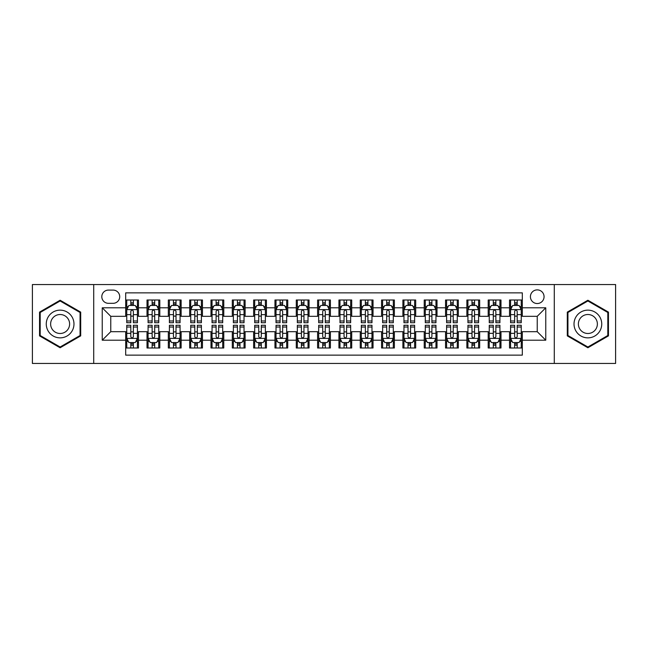 <?xml version="1.0" encoding="UTF-8"?>
<svg xmlns="http://www.w3.org/2000/svg" width="648" height="648" viewBox="0 0 648 648"><rect width="100%" height="100%" fill="white"/><g stroke="black" fill="none" stroke-linecap="round" stroke-linejoin="round"><path stroke-width="0.97" d="M537.233 289.883A6.82 6.82 0 0 0 530.412 296.703A6.82 6.82 0 0 0 537.233 303.531A6.82 6.82 0 0 0 544.061 296.703A6.82 6.82 0 0 0 537.233 289.883M554.291 363.447L615.6 363.447L615.6 284.553L554.291 284.553L554.291 363.447L93.709 363.447L93.709 284.553L32.4 284.553L32.4 363.447L93.709 363.447M522.312 300.008L509.514 300.008L509.514 307.792L500.985 307.792L500.985 316.321L509.514 316.321L509.514 307.792M500.985 307.792L500.985 300.008L488.195 300.008L488.195 307.792L479.666 307.792L479.666 316.321L488.195 316.321L488.195 307.792M479.666 307.792L479.666 300.008L466.868 300.008L466.868 307.792L458.339 307.792L458.339 316.321L466.868 316.321L466.868 307.792M458.339 307.792L458.339 300.008L445.541 300.008L445.541 307.792L437.011 307.792L437.011 316.321L445.541 316.321L445.541 307.792M437.011 307.792L437.011 300.008L424.221 300.008L424.221 307.792L415.692 307.792L415.692 316.321L424.221 316.321L424.221 307.792M415.692 307.792L415.692 300.008L402.894 300.008L402.894 307.792L394.365 307.792L394.365 316.321L402.894 316.321L402.894 307.792M394.365 307.792L394.365 300.008L381.575 300.008L381.575 307.792L373.046 307.792L373.046 316.321L381.575 316.321L381.575 307.792M373.046 307.792L373.046 300.008L360.248 300.008L360.248 307.792L351.718 307.792L351.718 316.321L360.248 316.321L360.248 307.792M351.718 307.792L351.718 300.008L338.928 300.008L338.928 307.792L330.399 307.792L330.399 316.321L338.928 316.321L338.928 307.792M330.399 307.792L330.399 300.008L317.601 300.008L317.601 307.792L309.072 307.792L309.072 316.321L317.601 316.321L317.601 307.792M309.072 307.792L309.072 300.008L296.282 300.008L296.282 307.792L287.752 307.792L287.752 316.321L296.282 316.321L296.282 307.792M287.752 307.792L287.752 300.008L274.954 300.008L274.954 307.792L266.425 307.792L266.425 316.321L274.954 316.321L274.954 307.792M266.425 307.792L266.425 300.008L253.635 300.008L253.635 307.792L245.106 307.792L245.106 316.321L253.635 316.321L253.635 307.792M245.106 307.792L245.106 300.008L232.308 300.008L232.308 307.792L223.779 307.792L223.779 316.321L232.308 316.321L232.308 307.792M223.779 307.792L223.779 300.008L210.989 300.008L210.989 307.792L202.459 307.792L202.459 316.321L210.989 316.321L210.989 307.792M202.459 307.792L202.459 300.008L189.662 300.008L189.662 307.792L181.132 307.792L181.132 316.321L189.662 316.321L189.662 307.792M181.132 307.792L181.132 300.008L168.334 300.008L168.334 307.792L159.805 307.792L159.805 316.321L168.334 316.321L168.334 307.792M159.805 307.792L159.805 300.008L147.015 300.008L147.015 316.321L138.486 316.321L138.486 300.008L125.688 300.008M125.688 347.992L138.486 347.992L138.486 331.679L147.015 331.679L147.015 347.992L159.805 347.992L159.805 331.679L168.334 331.679L168.334 340.208L159.805 340.208M168.334 340.208L168.334 347.992L181.132 347.992L181.132 331.679L189.662 331.679L189.662 340.208L181.132 340.208M189.662 340.208L189.662 347.992L202.459 347.992L202.459 331.679L210.989 331.679L210.989 340.208L202.459 340.208M210.989 340.208L210.989 347.992L223.779 347.992L223.779 331.679L232.308 331.679L232.308 340.208L223.779 340.208M232.308 340.208L232.308 347.992L245.106 347.992L245.106 331.679L253.635 331.679L253.635 340.208L245.106 340.208M253.635 340.208L253.635 347.992L266.425 347.992L266.425 331.679L274.954 331.679L274.954 340.208L266.425 340.208M274.954 340.208L274.954 347.992L287.752 347.992L287.752 331.679L296.282 331.679L296.282 340.208L287.752 340.208M296.282 340.208L296.282 347.992L309.072 347.992L309.072 331.679L317.601 331.679L317.601 340.208L309.072 340.208M317.601 340.208L317.601 347.992L330.399 347.992L330.399 331.679L338.928 331.679L338.928 340.208L330.399 340.208M338.928 340.208L338.928 347.992L351.718 347.992L351.718 331.679L360.248 331.679L360.248 340.208L351.718 340.208M360.248 340.208L360.248 347.992L373.046 347.992L373.046 331.679L381.575 331.679L381.575 340.208L373.046 340.208M381.575 340.208L381.575 347.992L394.365 347.992L394.365 331.679L402.894 331.679L402.894 340.208L394.365 340.208M402.894 340.208L402.894 347.992L415.692 347.992L415.692 331.679L424.221 331.679L424.221 340.208L415.692 340.208M424.221 340.208L424.221 347.992L437.011 347.992L437.011 331.679L445.541 331.679L445.541 340.208L437.011 340.208M445.541 340.208L445.541 347.992L458.339 347.992L458.339 331.679L466.868 331.679L466.868 340.208L458.339 340.208M466.868 340.208L466.868 347.992L479.666 347.992L479.666 331.679L488.195 331.679L488.195 340.208L479.666 340.208M488.195 340.208L488.195 347.992L500.985 347.992L500.985 331.679L509.514 331.679L509.514 340.208L500.985 340.208M108.419 303.313L113.108 303.313A6.61 6.61 0 0 0 119.718 296.703A6.61 6.61 0 0 0 113.108 290.093L108.419 290.093A6.61 6.61 0 0 0 101.809 296.703A6.61 6.61 0 0 0 108.419 303.313M554.291 284.553L93.709 284.553M522.312 307.792L522.312 292.864L125.688 292.864L125.688 316.321L110.768 316.321L110.768 331.679L125.688 331.679L125.688 355.136L522.312 355.136L522.312 331.679L537.233 331.679L537.233 316.321L522.312 316.321L522.312 307.792L545.762 307.792L545.762 340.208L522.312 340.208M125.688 340.208L102.238 340.208L102.238 307.792L125.688 307.792M509.514 340.208L509.514 347.992L522.312 347.992M125.688 305.346L126.757 305.346M130.807 305.346L133.367 305.346M137.417 305.346L138.486 305.346M125.688 316.111L126.757 316.111M130.807 316.111L133.367 316.111M137.417 316.111L138.486 316.111M125.688 331.889L126.757 331.889M130.807 331.889L133.367 331.889M137.417 331.889L138.486 331.889M125.688 342.654L126.757 342.654M130.807 342.654L133.367 342.654M137.417 342.654L138.486 342.654M147.015 316.111L148.084 316.111M152.134 316.111L154.694 316.111M158.744 316.111L159.805 316.111M147.015 305.346L148.084 305.346M152.134 305.346L154.694 305.346M158.744 305.346L159.805 305.346M147.015 331.889L148.084 331.889M152.134 331.889L154.694 331.889M158.744 331.889L159.805 331.889M147.015 342.654L148.084 342.654M152.134 342.654L154.694 342.654M158.744 342.654L159.805 342.654M168.334 331.889L169.403 331.889M173.453 331.889L176.013 331.889M180.063 331.889L181.132 331.889M168.334 342.654L169.403 342.654M173.453 342.654L176.013 342.654M180.063 342.654L181.132 342.654M168.334 305.346L169.403 305.346M173.453 305.346L176.013 305.346M180.063 305.346L181.132 305.346M168.334 316.111L169.403 316.111M173.453 316.111L176.013 316.111M180.063 316.111L181.132 316.111M189.662 331.889L190.731 331.889M194.781 331.889L197.34 331.889M201.39 331.889L202.459 331.889M189.662 342.654L190.731 342.654M194.781 342.654L197.34 342.654M201.39 342.654L202.459 342.654M189.662 305.346L190.731 305.346M194.781 305.346L197.34 305.346M201.39 305.346L202.459 305.346M189.662 316.111L190.731 316.111M194.781 316.111L197.34 316.111M201.39 316.111L202.459 316.111M210.989 331.889L212.05 331.889M216.1 331.889L218.66 331.889M222.709 331.889L223.779 331.889M210.989 342.654L212.05 342.654M216.1 342.654L218.66 342.654M222.709 342.654L223.779 342.654M210.989 305.346L212.05 305.346M216.1 305.346L218.66 305.346M222.709 305.346L223.779 305.346M210.989 316.111L212.05 316.111M216.1 316.111L218.66 316.111M222.709 316.111L223.779 316.111M232.308 331.889L233.377 331.889M237.427 331.889L239.987 331.889M244.037 331.889L245.106 331.889M232.308 342.654L233.377 342.654M237.427 342.654L239.987 342.654M244.037 342.654L245.106 342.654M232.308 305.346L233.377 305.346M237.427 305.346L239.987 305.346M244.037 305.346L245.106 305.346M232.308 316.111L233.377 316.111M237.427 316.111L239.987 316.111M244.037 316.111L245.106 316.111M253.635 331.889L254.696 331.889M258.746 331.889L261.306 331.889M265.364 331.889L266.425 331.889M253.635 342.654L254.696 342.654M258.746 342.654L261.306 342.654M265.364 342.654L266.425 342.654M253.635 305.346L254.696 305.346M258.746 305.346L261.306 305.346M265.364 305.346L266.425 305.346M253.635 316.111L254.696 316.111M258.746 316.111L261.306 316.111M265.364 316.111L266.425 316.111M274.954 331.889L276.024 331.889M280.074 331.889L282.633 331.889M286.683 331.889L287.752 331.889M274.954 342.654L276.024 342.654M280.074 342.654L282.633 342.654M286.683 342.654L287.752 342.654M274.954 305.346L276.024 305.346M280.074 305.346L282.633 305.346M286.683 305.346L287.752 305.346M274.954 316.111L276.024 316.111M280.074 316.111L282.633 316.111M286.683 316.111L287.752 316.111M296.282 331.889L297.343 331.889M301.401 331.889L303.953 331.889M308.011 331.889L309.072 331.889M296.282 342.654L297.343 342.654M301.401 342.654L303.953 342.654M308.011 342.654L309.072 342.654M296.282 305.346L297.343 305.346M301.401 305.346L303.953 305.346M308.011 305.346L309.072 305.346M296.282 316.111L297.343 316.111M301.401 316.111L303.953 316.111M308.011 316.111L309.072 316.111M317.601 331.889L318.67 331.889M322.72 331.889L325.28 331.889M329.33 331.889L330.399 331.889M317.601 342.654L318.67 342.654M322.72 342.654L325.28 342.654M329.33 342.654L330.399 342.654M317.601 305.346L318.67 305.346M322.72 305.346L325.28 305.346M329.33 305.346L330.399 305.346M317.601 316.111L318.67 316.111M322.72 316.111L325.28 316.111M329.33 316.111L330.399 316.111M338.928 331.889L339.989 331.889M344.048 331.889L346.599 331.889M350.657 331.889L351.718 331.889M338.928 342.654L339.989 342.654M344.048 342.654L346.599 342.654M350.657 342.654L351.718 342.654M338.928 305.346L339.989 305.346M344.048 305.346L346.599 305.346M350.657 305.346L351.718 305.346M338.928 316.111L339.989 316.111M344.048 316.111L346.599 316.111M350.657 316.111L351.718 316.111M360.248 331.889L361.317 331.889M365.367 331.889L367.926 331.889M371.976 331.889L373.046 331.889M360.248 342.654L361.317 342.654M365.367 342.654L367.926 342.654M371.976 342.654L373.046 342.654M360.248 305.346L361.317 305.346M365.367 305.346L367.926 305.346M371.976 305.346L373.046 305.346M360.248 316.111L361.317 316.111M365.367 316.111L367.926 316.111M371.976 316.111L373.046 316.111M381.575 331.889L382.636 331.889M386.694 331.889L389.254 331.889M393.304 331.889L394.365 331.889M381.575 342.654L382.636 342.654M386.694 342.654L389.254 342.654M393.304 342.654L394.365 342.654M381.575 305.346L382.636 305.346M386.694 305.346L389.254 305.346M393.304 305.346L394.365 305.346M381.575 316.111L382.636 316.111M386.694 316.111L389.254 316.111M393.304 316.111L394.365 316.111M402.894 331.889L403.963 331.889M408.013 331.889L410.573 331.889M414.623 331.889L415.692 331.889M402.894 342.654L403.963 342.654M408.013 342.654L410.573 342.654M414.623 342.654L415.692 342.654M402.894 305.346L403.963 305.346M408.013 305.346L410.573 305.346M414.623 305.346L415.692 305.346M402.894 316.111L403.963 316.111M408.013 316.111L410.573 316.111M414.623 316.111L415.692 316.111M424.221 331.889L425.291 331.889M429.34 331.889L431.9 331.889M435.95 331.889L437.011 331.889M424.221 342.654L425.291 342.654M429.34 342.654L431.9 342.654M435.95 342.654L437.011 342.654M424.221 305.346L425.291 305.346M429.34 305.346L431.9 305.346M435.95 305.346L437.011 305.346M424.221 316.111L425.291 316.111M429.34 316.111L431.9 316.111M435.95 316.111L437.011 316.111M445.541 331.889L446.61 331.889M450.66 331.889L453.219 331.889M457.269 331.889L458.339 331.889M445.541 342.654L446.61 342.654M450.66 342.654L453.219 342.654M457.269 342.654L458.339 342.654M445.541 305.346L446.61 305.346M450.66 305.346L453.219 305.346M457.269 305.346L458.339 305.346M445.541 316.111L446.61 316.111M450.66 316.111L453.219 316.111M457.269 316.111L458.339 316.111M466.868 331.889L467.937 331.889M471.987 331.889L474.547 331.889M478.597 331.889L479.666 331.889M466.868 342.654L467.937 342.654M471.987 342.654L474.547 342.654M478.597 342.654L479.666 342.654M466.868 305.346L467.937 305.346M471.987 305.346L474.547 305.346M478.597 305.346L479.666 305.346M466.868 316.111L467.937 316.111M471.987 316.111L474.547 316.111M478.597 316.111L479.666 316.111M488.195 331.889L489.256 331.889M493.306 331.889L495.866 331.889M499.916 331.889L500.985 331.889M488.195 342.654L489.256 342.654M493.306 342.654L495.866 342.654M499.916 342.654L500.985 342.654M488.195 305.346L489.256 305.346M493.306 305.346L495.866 305.346M499.916 305.346L500.985 305.346M488.195 316.111L489.256 316.111M493.306 316.111L495.866 316.111M499.916 316.111L500.985 316.111M509.514 331.889L510.584 331.889M514.634 331.889L517.193 331.889M521.243 331.889L522.312 331.889M509.514 342.654L510.584 342.654M514.634 342.654L517.193 342.654M521.243 342.654L522.312 342.654M509.514 305.346L510.584 305.346M514.634 305.346L517.193 305.346M521.243 305.346L522.312 305.346M509.514 316.111L510.584 316.111M514.634 316.111L517.193 316.111M521.243 316.111L522.312 316.111M110.768 316.321L102.238 307.792M110.768 331.679L102.238 340.208M545.762 307.792L537.233 316.321M545.762 340.208L537.233 331.679M60.118 347.757L80.7 335.883L80.7 312.117L60.118 300.243L39.544 312.117L39.544 335.883L60.118 347.757M608.456 312.117L587.882 300.243L567.3 312.117L567.3 335.883L587.882 347.757L608.456 335.883L608.456 312.117M133.367 302.786L130.807 302.786M137.417 320.987L133.367 320.987L133.367 322.72L137.417 322.72L137.417 309.712L135.286 305.451L128.887 305.451L126.757 309.712L126.757 322.72L130.807 322.72L130.807 320.987L126.757 320.987M126.757 309.712L126.757 300.008M137.417 309.712L137.417 300.008M130.807 305.451L130.807 300.008M133.367 300.008L133.367 305.451M133.367 320.987L133.367 311.315C132.516 309.671 131.666 309.671 130.807 311.315L130.807 320.987M130.807 345.214L133.367 345.214M126.757 327.013L130.807 327.013L130.807 325.28L126.757 325.28L126.757 338.288L128.887 342.549L135.286 342.549L137.417 338.288L137.417 325.28L133.367 325.28L133.367 327.013L137.417 327.013M137.417 338.288L137.417 347.992M126.757 338.288L126.757 347.992M133.367 342.549L133.367 347.992M130.807 347.992L130.807 342.549M130.807 327.013L130.807 336.685C131.657 338.329 132.516 338.329 133.367 336.685L133.367 327.013M60.118 310.141A13.859 13.859 0 0 0 46.259 324A13.859 13.859 0 0 0 60.118 337.859A13.859 13.859 0 0 0 73.977 324A13.859 13.859 0 0 0 60.118 310.141M60.118 314.515A9.485 9.485 0 0 0 50.633 324A9.485 9.485 0 0 0 60.118 333.485A9.485 9.485 0 0 0 69.611 324A9.485 9.485 0 0 0 60.118 314.515M80.06 335.51L60.118 347.02L40.184 335.51L40.184 312.49L60.118 300.98L80.06 312.49L80.06 335.51M575.878 317.066A13.859 13.859 0 0 0 580.948 336.004A13.859 13.859 0 0 0 599.886 330.934A13.859 13.859 0 0 0 594.807 311.996A13.859 13.859 0 0 0 575.878 317.066M579.66 319.253A9.485 9.485 0 0 0 583.135 332.221A9.485 9.485 0 0 0 596.095 328.747A9.485 9.485 0 0 0 592.62 315.779A9.485 9.485 0 0 0 579.66 319.253M607.816 312.49L607.816 335.51L587.882 347.02L567.94 335.51L567.94 312.49L587.882 300.98L607.816 312.49M154.694 302.786L152.134 302.786M158.744 320.987L154.694 320.987L154.694 322.72L158.744 322.72L158.744 309.712L156.614 305.451L150.214 305.451L148.084 309.712L148.084 322.72L152.134 322.72L152.134 320.987L148.084 320.987M148.084 309.712L148.084 300.008M158.744 309.712L158.744 300.008M152.134 305.451L152.134 300.008M154.694 300.008L154.694 305.451M154.694 320.987L154.694 311.315C153.835 309.671 152.985 309.671 152.134 311.315L152.134 320.987M176.013 302.786L173.453 302.786M180.063 320.987L176.013 320.987L176.013 322.72L180.063 322.72L180.063 309.712L177.933 305.451L171.534 305.451L169.403 309.712L169.403 322.72L173.453 322.72L173.453 320.987L169.403 320.987M169.403 309.712L169.403 300.008M180.063 309.712L180.063 300.008M173.453 305.451L173.453 300.008M176.013 300.008L176.013 305.451M176.013 320.987L176.013 311.315C175.163 309.671 174.312 309.671 173.453 311.315L173.453 320.987M197.34 302.786L194.781 302.786M201.39 320.987L197.34 320.987L197.34 322.72L201.39 322.72L201.39 309.712L199.26 305.451L192.861 305.451L190.731 309.712L190.731 322.72L194.781 322.72L194.781 320.987L190.731 320.987M190.731 309.712L190.731 300.008M201.39 309.712L201.39 300.008M194.781 305.451L194.781 300.008M197.34 300.008L197.34 305.451M197.34 320.987L197.34 311.315C196.49 309.671 195.631 309.671 194.781 311.315L194.781 320.987M218.66 302.786L216.1 302.786M222.709 320.987L218.66 320.987L218.66 322.72L222.709 322.72L222.709 309.712L220.579 305.451L214.18 305.451L212.05 309.712L212.05 322.72L216.1 322.72L216.1 320.987L212.05 320.987M212.05 309.712L212.05 300.008M222.709 309.712L222.709 300.008M216.1 305.451L216.1 300.008M218.66 300.008L218.66 305.451M218.66 320.987L218.66 311.315C217.809 309.671 216.959 309.671 216.1 311.315L216.1 320.987M152.134 345.214L154.694 345.214M148.084 327.013L152.134 327.013L152.134 325.28L148.084 325.28L148.084 338.288L150.214 342.549L156.614 342.549L158.744 338.288L158.744 325.28L154.694 325.28L154.694 327.013L158.744 327.013M158.744 338.288L158.744 347.992M148.084 338.288L148.084 347.992M154.694 342.549L154.694 347.992M152.134 347.992L152.134 342.549M152.134 327.013L152.134 336.685C152.985 338.329 153.835 338.329 154.694 336.685L154.694 327.013M173.453 345.214L176.013 345.214M169.403 327.013L173.453 327.013L173.453 325.28L169.403 325.28L169.403 338.288L171.534 342.549L177.933 342.549L180.063 338.288L180.063 325.28L176.013 325.28L176.013 327.013L180.063 327.013M180.063 338.288L180.063 347.992M169.403 338.288L169.403 347.992M176.013 342.549L176.013 347.992M173.453 347.992L173.453 342.549M173.453 327.013L173.453 336.685C174.304 338.329 175.163 338.329 176.013 336.685L176.013 327.013M194.781 345.214L197.34 345.214M190.731 327.013L194.781 327.013L194.781 325.28L190.731 325.28L190.731 338.288L192.861 342.549L199.26 342.549L201.39 338.288L201.39 325.28L197.34 325.28L197.34 327.013L201.39 327.013M201.39 338.288L201.39 347.992M190.731 338.288L190.731 347.992M197.34 342.549L197.34 347.992M194.781 347.992L194.781 342.549M194.781 327.013L194.781 336.685C195.631 338.329 196.482 338.329 197.34 336.685L197.34 327.013M216.1 345.214L218.66 345.214M212.05 327.013L216.1 327.013L216.1 325.28L212.05 325.28L212.05 338.288L214.18 342.549L220.579 342.549L222.709 338.288L222.709 325.28L218.66 325.28L218.66 327.013L222.709 327.013M222.709 338.288L222.709 347.992M212.05 338.288L212.05 347.992M218.66 342.549L218.66 347.992M216.1 347.992L216.1 342.549M216.1 327.013L216.1 336.685C216.959 338.329 217.809 338.329 218.66 336.685L218.66 327.013M239.987 302.786L237.427 302.786M244.037 320.987L239.987 320.987L239.987 322.72L244.037 322.72L244.037 309.712L241.906 305.451L235.508 305.451L233.377 309.712L233.377 322.72L237.427 322.72L237.427 320.987L233.377 320.987M233.377 309.712L233.377 300.008M244.037 309.712L244.037 300.008M237.427 305.451L237.427 300.008M239.987 300.008L239.987 305.451M239.987 320.987L239.987 311.315C239.136 309.671 238.278 309.671 237.427 311.315L237.427 320.987M237.427 345.214L239.987 345.214M233.377 327.013L237.427 327.013L237.427 325.28L233.377 325.28L233.377 338.288L235.508 342.549L241.906 342.549L244.037 338.288L244.037 325.28L239.987 325.28L239.987 327.013L244.037 327.013M244.037 338.288L244.037 347.992M233.377 338.288L233.377 347.992M239.987 342.549L239.987 347.992M237.427 347.992L237.427 342.549M237.427 327.013L237.427 336.685C238.278 338.329 239.128 338.329 239.987 336.685L239.987 327.013M261.306 302.786L258.746 302.786M265.364 320.987L261.306 320.987L261.306 322.72L265.364 322.72L265.364 309.712L263.226 305.451L256.827 305.451L254.696 309.712L254.696 322.72L258.746 322.72L258.746 320.987L254.696 320.987M254.696 309.712L254.696 300.008M265.364 309.712L265.364 300.008M258.746 305.451L258.746 300.008M261.306 300.008L261.306 305.451M261.306 320.987L261.306 311.315C260.456 309.671 259.605 309.671 258.746 311.315L258.746 320.987M258.746 345.214L261.306 345.214M254.696 327.013L258.746 327.013L258.746 325.28L254.696 325.28L254.696 338.288L256.827 342.549L263.226 342.549L265.364 338.288L265.364 325.28L261.306 325.28L261.306 327.013L265.364 327.013M265.364 338.288L265.364 347.992M254.696 338.288L254.696 347.992M261.306 342.549L261.306 347.992M258.746 347.992L258.746 342.549M258.746 327.013L258.746 336.685C259.605 338.329 260.456 338.329 261.306 336.685L261.306 327.013M282.633 302.786L280.074 302.786M286.683 320.987L282.633 320.987L282.633 322.72L286.683 322.72L286.683 309.712L284.553 305.451L278.154 305.451L276.024 309.712L276.024 322.72L280.074 322.72L280.074 320.987L276.024 320.987M276.024 309.712L276.024 300.008M286.683 309.712L286.683 300.008M280.074 305.451L280.074 300.008M282.633 300.008L282.633 305.451M282.633 320.987L282.633 311.315C281.783 309.671 280.924 309.671 280.074 311.315L280.074 320.987M280.074 345.214L282.633 345.214M276.024 327.013L280.074 327.013L280.074 325.28L276.024 325.28L276.024 338.288L278.154 342.549L284.553 342.549L286.683 338.288L286.683 325.28L282.633 325.28L282.633 327.013L286.683 327.013M286.683 338.288L286.683 347.992M276.024 338.288L276.024 347.992M282.633 342.549L282.633 347.992M280.074 347.992L280.074 342.549M280.074 327.013L280.074 336.685C280.924 338.329 281.775 338.329 282.633 336.685L282.633 327.013M303.953 302.786L301.401 302.786M308.011 320.987L303.953 320.987L303.953 322.72L308.011 322.72L308.011 309.712L305.872 305.451L299.481 305.451L297.343 309.712L297.343 322.72L301.401 322.72L301.401 320.987L297.343 320.987M297.343 309.712L297.343 300.008M308.011 309.712L308.011 300.008M301.401 305.451L301.401 300.008M303.953 300.008L303.953 305.451M303.953 320.987L303.953 311.315C303.102 309.671 302.252 309.671 301.401 311.315L301.401 320.987M301.401 345.214L303.953 345.214M297.343 327.013L301.401 327.013L301.401 325.28L297.343 325.28L297.343 338.288L299.481 342.549L305.872 342.549L308.011 338.288L308.011 325.28L303.953 325.28L303.953 327.013L308.011 327.013M308.011 338.288L308.011 347.992M297.343 338.288L297.343 347.992M303.953 342.549L303.953 347.992M301.401 347.992L301.401 342.549M301.401 327.013L301.401 336.685C302.252 338.329 303.102 338.329 303.953 336.685L303.953 327.013M325.28 302.786L322.72 302.786M329.33 320.987L325.28 320.987L325.28 322.72L329.33 322.72L329.33 309.712L327.2 305.451L320.801 305.451L318.67 309.712L318.67 322.72L322.72 322.72L322.72 320.987L318.67 320.987M318.67 309.712L318.67 300.008M329.33 309.712L329.33 300.008M322.72 305.451L322.72 300.008M325.28 300.008L325.28 305.451M325.28 320.987L325.28 311.315C324.429 309.671 323.571 309.671 322.72 311.315L322.72 320.987M322.72 345.214L325.28 345.214M318.67 327.013L322.72 327.013L322.72 325.28L318.67 325.28L318.67 338.288L320.801 342.549L327.2 342.549L329.33 338.288L329.33 325.28L325.28 325.28L325.28 327.013L329.33 327.013M329.33 338.288L329.33 347.992M318.67 338.288L318.67 347.992M325.28 342.549L325.28 347.992M322.72 347.992L322.72 342.549M322.72 327.013L322.72 336.685C323.571 338.329 324.429 338.329 325.28 336.685L325.28 327.013M346.599 302.786L344.048 302.786M350.657 320.987L346.599 320.987L346.599 322.72L350.657 322.72L350.657 309.712L348.519 305.451L342.128 305.451L339.989 309.712L339.989 322.72L344.048 322.72L344.048 320.987L339.989 320.987M339.989 309.712L339.989 300.008M350.657 309.712L350.657 300.008M344.048 305.451L344.048 300.008M346.599 300.008L346.599 305.451M346.599 320.987L346.599 311.315C345.749 309.671 344.898 309.671 344.048 311.315L344.048 320.987M344.048 345.214L346.599 345.214M339.989 327.013L344.048 327.013L344.048 325.28L339.989 325.28L339.989 338.288L342.128 342.549L348.519 342.549L350.657 338.288L350.657 325.28L346.599 325.28L346.599 327.013L350.657 327.013M350.657 338.288L350.657 347.992M339.989 338.288L339.989 347.992M346.599 342.549L346.599 347.992M344.048 347.992L344.048 342.549M344.048 327.013L344.048 336.685C344.898 338.329 345.749 338.329 346.599 336.685L346.599 327.013M367.926 302.786L365.367 302.786M371.976 320.987L367.926 320.987L367.926 322.72L371.976 322.72L371.976 309.712L369.846 305.451L363.447 305.451L361.317 309.712L361.317 322.72L365.367 322.72L365.367 320.987L361.317 320.987M361.317 309.712L361.317 300.008M371.976 309.712L371.976 300.008M365.367 305.451L365.367 300.008M367.926 300.008L367.926 305.451M367.926 320.987L367.926 311.315C367.076 309.671 366.225 309.671 365.367 311.315L365.367 320.987M365.367 345.214L367.926 345.214M361.317 327.013L365.367 327.013L365.367 325.28L361.317 325.28L361.317 338.288L363.447 342.549L369.846 342.549L371.976 338.288L371.976 325.28L367.926 325.28L367.926 327.013L371.976 327.013M371.976 338.288L371.976 347.992M361.317 338.288L361.317 347.992M367.926 342.549L367.926 347.992M365.367 347.992L365.367 342.549M365.367 327.013L365.367 336.685C366.217 338.329 367.076 338.329 367.926 336.685L367.926 327.013M389.254 302.786L386.694 302.786M393.304 320.987L389.254 320.987L389.254 322.72L393.304 322.72L393.304 309.712L391.173 305.451L384.774 305.451L382.636 309.712L382.636 322.72L386.694 322.72L386.694 320.987L382.636 320.987M382.636 309.712L382.636 300.008M393.304 309.712L393.304 300.008M386.694 305.451L386.694 300.008M389.254 300.008L389.254 305.451M389.254 320.987L389.254 311.315C388.395 309.671 387.545 309.671 386.694 311.315L386.694 320.987M386.694 345.214L389.254 345.214M382.636 327.013L386.694 327.013L386.694 325.28L382.636 325.28L382.636 338.288L384.774 342.549L391.173 342.549L393.304 338.288L393.304 325.28L389.254 325.28L389.254 327.013L393.304 327.013M393.304 338.288L393.304 347.992M382.636 338.288L382.636 347.992M389.254 342.549L389.254 347.992M386.694 347.992L386.694 342.549M386.694 327.013L386.694 336.685C387.545 338.329 388.395 338.329 389.254 336.685L389.254 327.013M410.573 302.786L408.013 302.786M414.623 320.987L410.573 320.987L410.573 322.72L414.623 322.72L414.623 309.712L412.493 305.451L406.094 305.451L403.963 309.712L403.963 322.72L408.013 322.72L408.013 320.987L403.963 320.987M403.963 309.712L403.963 300.008M414.623 309.712L414.623 300.008M408.013 305.451L408.013 300.008M410.573 300.008L410.573 305.451M410.573 320.987L410.573 311.315C409.722 309.671 408.872 309.671 408.013 311.315L408.013 320.987M408.013 345.214L410.573 345.214M403.963 327.013L408.013 327.013L408.013 325.28L403.963 325.28L403.963 338.288L406.094 342.549L412.493 342.549L414.623 338.288L414.623 325.28L410.573 325.28L410.573 327.013L414.623 327.013M414.623 338.288L414.623 347.992M403.963 338.288L403.963 347.992M410.573 342.549L410.573 347.992M408.013 347.992L408.013 342.549M408.013 327.013L408.013 336.685C408.864 338.329 409.722 338.329 410.573 336.685L410.573 327.013M431.9 302.786L429.34 302.786M435.95 320.987L431.9 320.987L431.9 322.72L435.95 322.72L435.95 309.712L433.82 305.451L427.421 305.451L425.291 309.712L425.291 322.72L429.34 322.72L429.34 320.987L425.291 320.987M425.291 309.712L425.291 300.008M435.95 309.712L435.95 300.008M429.34 305.451L429.34 300.008M431.9 300.008L431.9 305.451M431.9 320.987L431.9 311.315C431.041 309.671 430.191 309.671 429.34 311.315L429.34 320.987M429.34 345.214L431.9 345.214M425.291 327.013L429.34 327.013L429.34 325.28L425.291 325.28L425.291 338.288L427.421 342.549L433.82 342.549L435.95 338.288L435.95 325.28L431.9 325.28L431.9 327.013L435.95 327.013M435.95 338.288L435.95 347.992M425.291 338.288L425.291 347.992M431.9 342.549L431.9 347.992M429.34 347.992L429.34 342.549M429.34 327.013L429.34 336.685C430.191 338.329 431.041 338.329 431.9 336.685L431.9 327.013M453.219 302.786L450.66 302.786M457.269 320.987L453.219 320.987L453.219 322.72L457.269 322.72L457.269 309.712L455.139 305.451L448.74 305.451L446.61 309.712L446.61 322.72L450.66 322.72L450.66 320.987L446.61 320.987M446.61 309.712L446.61 300.008M457.269 309.712L457.269 300.008M450.66 305.451L450.66 300.008M453.219 300.008L453.219 305.451M453.219 320.987L453.219 311.315C452.369 309.671 451.518 309.671 450.66 311.315L450.66 320.987M450.66 345.214L453.219 345.214M446.61 327.013L450.66 327.013L450.66 325.28L446.61 325.28L446.61 338.288L448.74 342.549L455.139 342.549L457.269 338.288L457.269 325.28L453.219 325.28L453.219 327.013L457.269 327.013M457.269 338.288L457.269 347.992M446.61 338.288L446.61 347.992M453.219 342.549L453.219 347.992M450.66 347.992L450.66 342.549M450.66 327.013L450.66 336.685C451.51 338.329 452.369 338.329 453.219 336.685L453.219 327.013M474.547 302.786L471.987 302.786M478.597 320.987L474.547 320.987L474.547 322.72L478.597 322.72L478.597 309.712L476.466 305.451L470.067 305.451L467.937 309.712L467.937 322.72L471.987 322.72L471.987 320.987L467.937 320.987M467.937 309.712L467.937 300.008M478.597 309.712L478.597 300.008M471.987 305.451L471.987 300.008M474.547 300.008L474.547 305.451M474.547 320.987L474.547 311.315C473.696 309.671 472.838 309.671 471.987 311.315L471.987 320.987M471.987 345.214L474.547 345.214M467.937 327.013L471.987 327.013L471.987 325.28L467.937 325.28L467.937 338.288L470.067 342.549L476.466 342.549L478.597 338.288L478.597 325.28L474.547 325.28L474.547 327.013L478.597 327.013M478.597 338.288L478.597 347.992M467.937 338.288L467.937 347.992M474.547 342.549L474.547 347.992M471.987 347.992L471.987 342.549M471.987 327.013L471.987 336.685C472.838 338.329 473.688 338.329 474.547 336.685L474.547 327.013M495.866 302.786L493.306 302.786M499.916 320.987L495.866 320.987L495.866 322.72L499.916 322.72L499.916 309.712L497.786 305.451L491.387 305.451L489.256 309.712L489.256 322.72L493.306 322.72L493.306 320.987L489.256 320.987M489.256 309.712L489.256 300.008M499.916 309.712L499.916 300.008M493.306 305.451L493.306 300.008M495.866 300.008L495.866 305.451M495.866 320.987L495.866 311.315C495.015 309.671 494.165 309.671 493.306 311.315L493.306 320.987M493.306 345.214L495.866 345.214M489.256 327.013L493.306 327.013L493.306 325.28L489.256 325.28L489.256 338.288L491.387 342.549L497.786 342.549L499.916 338.288L499.916 325.28L495.866 325.28L495.866 327.013L499.916 327.013M499.916 338.288L499.916 347.992M489.256 338.288L489.256 347.992M495.866 342.549L495.866 347.992M493.306 347.992L493.306 342.549M493.306 327.013L493.306 336.685C494.165 338.329 495.015 338.329 495.866 336.685L495.866 327.013M517.193 302.786L514.634 302.786M521.243 320.987L517.193 320.987L517.193 322.72L521.243 322.72L521.243 309.712L519.113 305.451L512.714 305.451L510.584 309.712L510.584 322.72L514.634 322.72L514.634 320.987L510.584 320.987M510.584 309.712L510.584 300.008M521.243 309.712L521.243 300.008M514.634 305.451L514.634 300.008M517.193 300.008L517.193 305.451M517.193 320.987L517.193 311.315C516.343 309.671 515.484 309.671 514.634 311.315L514.634 320.987M514.634 345.214L517.193 345.214M510.584 327.013L514.634 327.013L514.634 325.28L510.584 325.28L510.584 338.288L512.714 342.549L519.113 342.549L521.243 338.288L521.243 325.28L517.193 325.28L517.193 327.013L521.243 327.013M521.243 338.288L521.243 347.992M510.584 338.288L510.584 347.992M517.193 342.549L517.193 347.992M514.634 347.992L514.634 342.549M514.634 327.013L514.634 336.685C515.484 338.329 516.335 338.329 517.193 336.685L517.193 327.013M147.015 340.208L138.486 340.208M147.015 307.792L138.486 307.792M137.368 309.606L126.814 309.606M126.757 306.626L128.304 306.626M135.869 306.626L137.417 306.626M130.807 314.653L126.757 314.653M137.417 314.653L133.367 314.653M133.367 304.139L130.807 304.139M126.814 338.394L137.368 338.394M137.417 341.375L135.869 341.375M128.304 341.375L126.757 341.375M133.367 333.347L137.417 333.347M126.757 333.347L130.807 333.347M130.807 343.861L133.367 343.861M158.687 309.606L148.133 309.606M148.084 306.626L149.623 306.626M157.197 306.626L158.744 306.626M152.134 314.653L148.084 314.653M158.744 314.653L154.694 314.653M154.694 304.139L152.134 304.139M180.014 309.606L169.46 309.606M169.403 306.626L170.951 306.626M178.524 306.626L180.063 306.626M173.453 314.653L169.403 314.653M180.063 314.653L176.013 314.653M176.013 304.139L173.453 304.139M201.334 309.606L190.779 309.606M190.731 306.626L192.27 306.626M199.843 306.626L201.39 306.626M194.781 314.653L190.731 314.653M201.39 314.653L197.34 314.653M197.34 304.139L194.781 304.139M222.661 309.606L212.107 309.606M212.05 306.626L213.597 306.626M221.171 306.626L222.709 306.626M216.1 314.653L212.05 314.653M222.709 314.653L218.66 314.653M218.66 304.139L216.1 304.139M148.133 338.394L158.687 338.394M158.744 341.375L157.197 341.375M149.623 341.375L148.084 341.375M154.694 333.347L158.744 333.347M148.084 333.347L152.134 333.347M152.134 343.861L154.694 343.861M169.46 338.394L180.014 338.394M180.063 341.375L178.524 341.375M170.951 341.375L169.403 341.375M176.013 333.347L180.063 333.347M169.403 333.347L173.453 333.347M173.453 343.861L176.013 343.861M190.779 338.394L201.334 338.394M201.39 341.375L199.843 341.375M192.27 341.375L190.731 341.375M197.34 333.347L201.39 333.347M190.731 333.347L194.781 333.347M194.781 343.861L197.34 343.861M212.107 338.394L222.661 338.394M222.709 341.375L221.171 341.375M213.597 341.375L212.05 341.375M218.66 333.347L222.709 333.347M212.05 333.347L216.1 333.347M216.1 343.861L218.66 343.861M243.98 309.606L233.426 309.606M233.377 306.626L234.924 306.626M242.49 306.626L244.037 306.626M237.427 314.653L233.377 314.653M244.037 314.653L239.987 314.653M239.987 304.139L237.427 304.139M233.426 338.394L243.98 338.394M244.037 341.375L242.49 341.375M234.924 341.375L233.377 341.375M239.987 333.347L244.037 333.347M233.377 333.347L237.427 333.347M237.427 343.861L239.987 343.861M265.307 309.606L254.753 309.606M254.696 306.626L256.244 306.626M263.817 306.626L265.364 306.626M258.746 314.653L254.696 314.653M265.364 314.653L261.306 314.653M261.306 304.139L258.746 304.139M254.753 338.394L265.307 338.394M265.364 341.375L263.817 341.375M256.244 341.375L254.696 341.375M261.306 333.347L265.364 333.347M254.696 333.347L258.746 333.347M258.746 343.861L261.306 343.861M286.627 309.606L276.072 309.606M276.024 306.626L277.571 306.626M285.136 306.626L286.683 306.626M280.074 314.653L276.024 314.653M286.683 314.653L282.633 314.653M282.633 304.139L280.074 304.139M276.072 338.394L286.627 338.394M286.683 341.375L285.136 341.375M277.571 341.375L276.024 341.375M282.633 333.347L286.683 333.347M276.024 333.347L280.074 333.347M280.074 343.861L282.633 343.861M307.954 309.606L297.4 309.606M297.343 306.626L298.89 306.626M306.464 306.626L308.011 306.626M301.401 314.653L297.343 314.653M308.011 314.653L303.953 314.653M303.953 304.139L301.401 304.139M297.4 338.394L307.954 338.394M308.011 341.375L306.464 341.375M298.89 341.375L297.343 341.375M303.953 333.347L308.011 333.347M297.343 333.347L301.401 333.347M301.401 343.861L303.953 343.861M329.281 309.606L318.719 309.606M318.67 306.626L320.217 306.626M327.783 306.626L329.33 306.626M322.72 314.653L318.67 314.653M329.33 314.653L325.28 314.653M325.28 304.139L322.72 304.139M318.719 338.394L329.281 338.394M329.33 341.375L327.783 341.375M320.217 341.375L318.67 341.375M325.28 333.347L329.33 333.347M318.67 333.347L322.72 333.347M322.72 343.861L325.28 343.861M350.6 309.606L340.046 309.606M339.989 306.626L341.536 306.626M349.11 306.626L350.657 306.626M344.048 314.653L339.989 314.653M350.657 314.653L346.599 314.653M346.599 304.139L344.048 304.139M340.046 338.394L350.6 338.394M350.657 341.375L349.11 341.375M341.536 341.375L339.989 341.375M346.599 333.347L350.657 333.347M339.989 333.347L344.048 333.347M344.048 343.861L346.599 343.861M371.928 309.606L361.373 309.606M361.317 306.626L362.864 306.626M370.429 306.626L371.976 306.626M365.367 314.653L361.317 314.653M371.976 314.653L367.926 314.653M367.926 304.139L365.367 304.139M361.373 338.394L371.928 338.394M371.976 341.375L370.429 341.375M362.864 341.375L361.317 341.375M367.926 333.347L371.976 333.347M361.317 333.347L365.367 333.347M365.367 343.861L367.926 343.861M393.247 309.606L382.693 309.606M382.636 306.626L384.183 306.626M391.757 306.626L393.304 306.626M386.694 314.653L382.636 314.653M393.304 314.653L389.254 314.653M389.254 304.139L386.694 304.139M382.693 338.394L393.247 338.394M393.304 341.375L391.757 341.375M384.183 341.375L382.636 341.375M389.254 333.347L393.304 333.347M382.636 333.347L386.694 333.347M386.694 343.861L389.254 343.861M414.574 309.606L404.02 309.606M403.963 306.626L405.51 306.626M413.076 306.626L414.623 306.626M408.013 314.653L403.963 314.653M414.623 314.653L410.573 314.653M410.573 304.139L408.013 304.139M404.02 338.394L414.574 338.394M414.623 341.375L413.076 341.375M405.51 341.375L403.963 341.375M410.573 333.347L414.623 333.347M403.963 333.347L408.013 333.347M408.013 343.861L410.573 343.861M435.893 309.606L425.339 309.606M425.291 306.626L426.83 306.626M434.403 306.626L435.95 306.626M429.34 314.653L425.291 314.653M435.95 314.653L431.9 314.653M431.9 304.139L429.34 304.139M425.339 338.394L435.893 338.394M435.95 341.375L434.403 341.375M426.83 341.375L425.291 341.375M431.9 333.347L435.95 333.347M425.291 333.347L429.34 333.347M429.34 343.861L431.9 343.861M457.221 309.606L446.666 309.606M446.61 306.626L448.157 306.626M455.73 306.626L457.269 306.626M450.66 314.653L446.61 314.653M457.269 314.653L453.219 314.653M453.219 304.139L450.66 304.139M446.666 338.394L457.221 338.394M457.269 341.375L455.73 341.375M448.157 341.375L446.61 341.375M453.219 333.347L457.269 333.347M446.61 333.347L450.66 333.347M450.66 343.861L453.219 343.861M478.54 309.606L467.986 309.606M467.937 306.626L469.476 306.626M477.05 306.626L478.597 306.626M471.987 314.653L467.937 314.653M478.597 314.653L474.547 314.653M474.547 304.139L471.987 304.139M467.986 338.394L478.54 338.394M478.597 341.375L477.05 341.375M469.476 341.375L467.937 341.375M474.547 333.347L478.597 333.347M467.937 333.347L471.987 333.347M471.987 343.861L474.547 343.861M499.867 309.606L489.313 309.606M489.256 306.626L490.803 306.626M498.377 306.626L499.916 306.626M493.306 314.653L489.256 314.653M499.916 314.653L495.866 314.653M495.866 304.139L493.306 304.139M489.313 338.394L499.867 338.394M499.916 341.375L498.377 341.375M490.803 341.375L489.256 341.375M495.866 333.347L499.916 333.347M489.256 333.347L493.306 333.347M493.306 343.861L495.866 343.861M521.186 309.606L510.632 309.606M510.584 306.626L512.131 306.626M519.696 306.626L521.243 306.626M514.634 314.653L510.584 314.653M521.243 314.653L517.193 314.653M517.193 304.139L514.634 304.139M510.632 338.394L521.186 338.394M521.243 341.375L519.696 341.375M512.131 341.375L510.584 341.375M517.193 333.347L521.243 333.347M510.584 333.347L514.634 333.347M514.634 343.861L517.193 343.861"/></g></svg>
